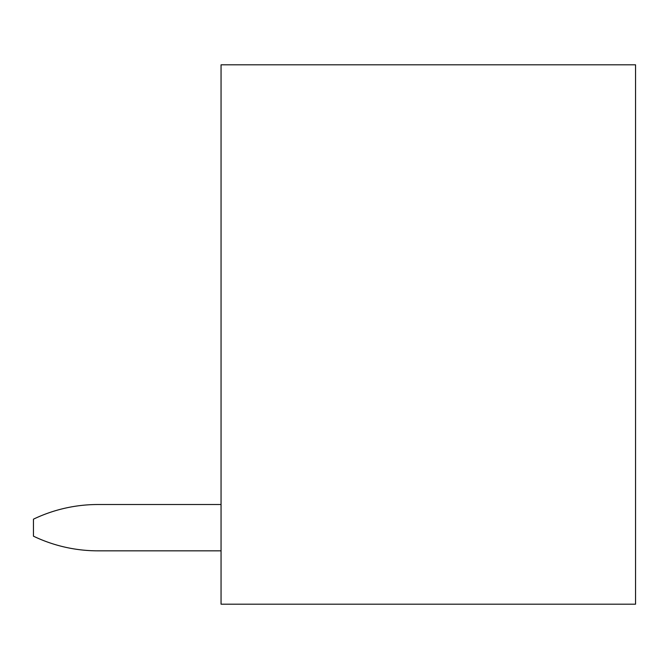 <?xml version="1.0" encoding="UTF-8"?>
<svg xmlns="http://www.w3.org/2000/svg" width="669" height="669" viewBox="0 0 669 669"><rect width="100%" height="100%" fill="white"/><g stroke="black" fill="none" stroke-linecap="round" stroke-linejoin="round"><path stroke-width="1" d="M221.054 64.818L221.054 604.182L635.55 604.182L635.55 64.818L221.054 64.818M221.054 550.838L97.942 550.838A149.204 149.204 0 0 1 33.45 536.178L33.45 519.177A149.204 149.204 0 0 1 97.942 504.518L221.054 504.518"/></g></svg>
